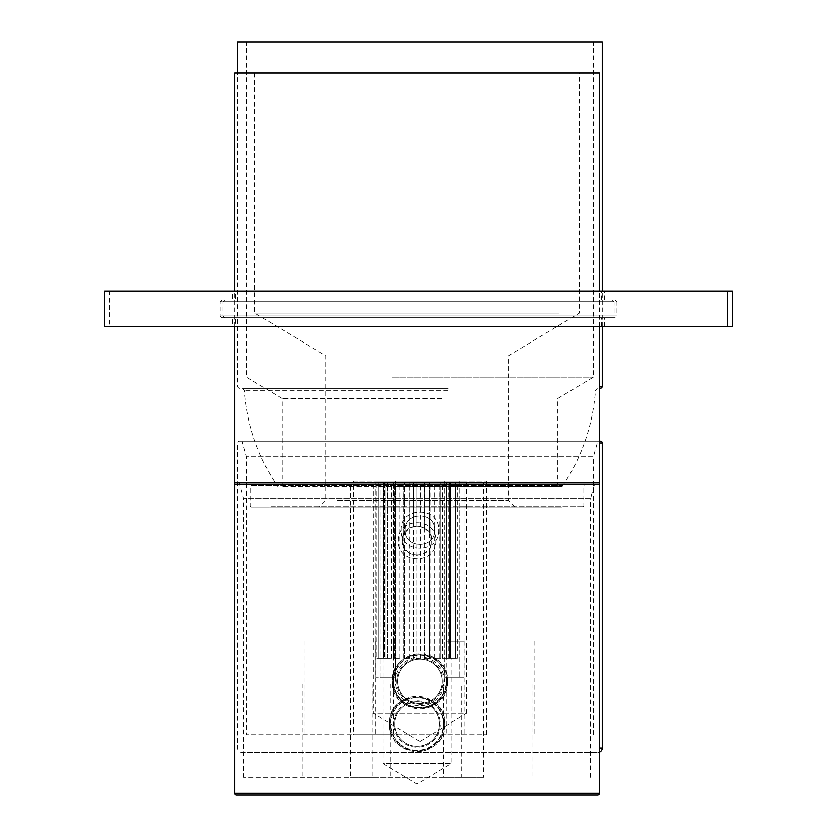 <?xml version="1.0" encoding="UTF-8"?>
<svg xmlns="http://www.w3.org/2000/svg" width="837" height="837" viewBox="0 0 837 837"><rect width="100%" height="100%" fill="white"/><g stroke="black" fill="none" stroke-linecap="round" stroke-linejoin="round"><path stroke-width="0.63" stroke-dasharray="4.18 3.14" d="M434.905 737.271A22.233 22.233 0 0 0 430.344 706.166A22.233 22.233 0 0 0 399.228 710.728A22.233 22.233 0 0 1 430.344 706.166A22.233 22.233 0 0 1 434.905 737.271A22.233 22.233 0 0 1 403.79 741.833A22.233 22.233 0 0 0 434.905 737.271A22.233 22.233 0 0 0 430.344 706.166A22.233 22.233 0 0 0 399.228 710.728A22.233 22.233 0 0 0 403.79 741.833A22.233 22.233 0 0 1 399.228 710.728A22.233 22.233 0 0 0 403.79 741.833A22.233 22.233 0 0 0 434.905 737.271M398.517 710.194A23.122 23.122 0 0 1 430.867 705.455A23.122 23.122 0 0 1 435.617 737.805A23.122 23.122 0 0 1 403.256 742.555A23.122 23.122 0 0 1 398.517 710.194M432.729 702.954A26.24 26.24 0 0 1 438.117 739.667A26.24 26.24 0 0 1 401.404 745.045A26.24 26.24 0 0 0 438.117 739.667A26.24 26.24 0 0 0 432.729 702.954A26.24 26.24 0 0 0 396.016 708.332A26.24 26.24 0 0 0 401.404 745.045A26.24 26.24 0 0 1 396.016 708.332A26.24 26.24 0 0 1 432.729 702.954M432.991 702.599A26.679 26.679 0 0 1 438.473 739.929A26.679 26.679 0 0 1 401.132 745.401A26.679 26.679 0 0 1 395.66 708.071A26.679 26.679 0 0 1 432.991 702.599A26.679 26.679 0 0 1 438.473 739.929A26.679 26.679 0 0 1 401.132 745.401A26.679 26.679 0 0 1 395.66 708.071A26.679 26.679 0 0 1 432.991 702.599M441.831 398.517L282.079 398.517L441.831 398.517M441.831 486.538L282.079 486.538L441.831 486.538M392.386 377.142L593.36 377.142L392.386 377.142M392.386 41.85L593.36 41.85L392.386 41.85M602.253 41.85L237.614 41.85M599.386 388.703L600.474 388.703M448.098 388.703L242.615 388.703L448.098 388.703M397.324 486.538L562.234 486.538L397.324 486.538M239.392 441.183L599.386 441.183L239.392 441.183A1.779 1.779 0 0 0 237.614 442.961L237.614 748.016A4.447 4.447 0 0 0 242.06 752.463L597.806 752.463L242.06 752.463M395.66 481.202L444.206 481.202L375.803 481.202L395.66 481.202L395.66 677.75L375.803 677.75L395.66 677.75L380.05 677.75L380.05 481.202L373.239 481.202L380.05 481.202L380.05 677.75L395.66 677.75L395.66 481.202M464.064 481.202L444.206 481.202L464.064 481.202L459.816 481.202L464.064 481.202L464.064 677.75L444.206 677.75L464.064 677.75L444.206 677.75L464.064 677.75L464.064 481.202M466.627 481.202L459.816 481.202L466.627 481.202L466.627 713.323L373.239 713.323L373.239 481.202M353.235 481.202L486.642 481.202L353.235 481.202L353.235 734.677L486.642 734.677L446.163 734.677L446.163 641.288L464.148 641.288L464.148 734.677M397.701 681.308A22.233 22.233 0 0 0 419.933 703.54A22.233 22.233 0 0 0 442.166 681.308A22.233 22.233 0 0 1 419.933 703.54A22.233 22.233 0 0 1 397.701 681.308A22.233 22.233 0 0 1 419.933 659.075A22.233 22.233 0 0 1 442.166 681.308A22.233 22.233 0 0 0 419.933 659.075A22.233 22.233 0 0 0 397.701 681.308M447.502 681.308C449.166 716.87 390.722 716.88 392.365 681.308A27.569 27.569 0 0 1 419.933 653.739A27.569 27.569 0 0 1 447.502 681.308A27.569 27.569 0 0 1 419.933 708.876A27.569 27.569 0 0 1 392.365 681.308C390.701 645.787 449.113 645.693 447.502 681.308M444.206 481.202L444.206 677.75L444.206 481.202M459.816 481.202L459.816 677.75L459.816 481.202M419.933 741.383L466.627 713.323L373.239 713.323L419.933 741.383M405.254 530.114C404.564 549.082 435.303 549.093 434.612 530.114C435.313 511.145 404.564 511.145 405.254 530.114C404.334 549.03 435.512 549.072 434.612 530.114C435.533 511.177 404.344 511.187 405.254 530.114M464.148 641.288L446.163 641.288M375.719 641.288L375.719 734.677L393.704 734.677L246.507 734.677L446.163 734.677M438.609 530.114C439.676 554.199 400.201 554.188 401.258 530.114C400.086 506.061 439.749 505.987 438.609 530.114C439.77 554.209 400.107 554.209 401.258 530.114C400.17 506.071 439.666 506.008 438.609 530.114M242.06 441.183L597.806 441.183L242.06 441.183L246.507 456.74L593.36 456.74L597.806 441.183M593.36 734.677L593.36 456.74L246.507 456.74L246.507 734.677M599.386 752.17A4.447 4.447 0 0 1 597.806 752.463M375.719 734.677L353.235 734.677M486.642 481.202L486.642 734.677M393.547 685.273A26.679 26.679 0 0 0 423.899 707.694A26.679 26.679 0 0 0 446.32 677.353A26.679 26.679 0 0 1 423.899 707.694A26.679 26.679 0 0 1 393.547 685.273A26.679 26.679 0 0 1 415.968 654.921A26.679 26.679 0 0 1 446.32 677.353A26.679 26.679 0 0 0 415.968 654.921A26.679 26.679 0 0 0 393.547 685.273A26.679 26.679 0 0 1 415.968 654.921A26.679 26.679 0 0 1 446.32 677.353M423.24 703.3A22.233 22.233 0 0 0 441.926 678.012A22.233 22.233 0 0 0 416.638 659.326A22.233 22.233 0 0 1 441.926 678.012A22.233 22.233 0 0 1 423.24 703.3A22.233 22.233 0 0 1 397.941 684.614A22.233 22.233 0 0 0 423.24 703.3A22.233 22.233 0 0 0 441.926 678.012A22.233 22.233 0 0 0 416.638 659.326A22.233 22.233 0 0 0 397.941 684.614A22.233 22.233 0 0 1 416.638 659.326A22.233 22.233 0 0 0 397.941 684.614A22.233 22.233 0 0 0 423.24 703.3M416.502 658.447A23.122 23.122 0 0 1 442.804 677.876A23.122 23.122 0 0 1 423.365 704.179A23.122 23.122 0 0 1 397.062 684.739A23.122 23.122 0 0 1 416.502 658.447M445.88 677.415A26.24 26.24 0 0 1 423.825 707.255A26.24 26.24 0 0 1 393.986 685.21A26.24 26.24 0 0 0 423.825 707.255A26.24 26.24 0 0 0 445.88 677.415A26.24 26.24 0 0 0 416.041 655.361A26.24 26.24 0 0 0 393.986 685.21A26.24 26.24 0 0 1 416.041 655.361A26.24 26.24 0 0 1 445.88 677.415M559.179 72.976L254.751 72.976L559.179 72.976M559.179 313.111L254.751 313.111L559.179 313.111M496.885 355.861L325.907 355.861L496.885 355.861M562.286 506.992L251.194 506.992L562.286 506.992M271.062 506.103L583.828 506.103L271.062 506.103M563.071 485.648L250.305 485.648L563.071 485.648M270.288 484.759L584.718 484.759L270.288 484.759M502.723 506.992L319.232 506.992L502.723 506.992M337.248 500.327L508.226 500.327L337.248 500.327M234.747 72.976L599.386 72.976M234.747 484.759L599.386 484.759M413.541 482.091L404.627 482.091L413.541 482.091L413.541 658.185L420.592 658.185L417.067 658.185L417.067 555.465L409.963 553.623L404.627 548.58L402.388 540.786C401.467 559.702 432.645 559.744 431.746 540.786L430.867 545.766L429.507 548.58L424.265 553.581L417.067 555.465M403.256 482.091L393.411 482.091L403.256 482.091L403.256 658.185L409.963 658.185L404.627 658.185L404.627 548.58M394.332 482.091L384.507 482.091L394.332 482.091L394.332 658.185L393.411 658.185L400.023 658.185L393.411 658.185L393.411 482.091L393.411 658.185L399.95 658.185L394.332 658.185M387.625 482.091L384.507 482.091L387.667 482.091L385.972 482.091L387.625 482.091L387.625 658.185L384.507 658.185L391.758 658.185L384.507 658.185L384.507 482.091L384.507 658.185L391.695 658.185L387.625 658.185M378.795 482.091L385.941 482.091L378.795 482.091L383.817 482.091L378.795 482.091L378.795 658.185L385.941 658.185L378.795 658.185L383.817 658.185L383.796 482.091L383.231 482.091L383.796 482.091L383.817 658.185L385.972 658.185L385.941 482.091L385.972 658.185L378.795 658.185L378.795 482.091M376.817 482.091L383.22 482.091L376.817 482.091L376.817 658.185L383.22 658.185L376.817 658.185M420.592 482.091L429.507 482.091L420.592 482.091L420.592 526.546L424.265 528.001L424.265 482.091M430.867 482.091L440.722 482.091L430.867 482.091L430.867 535.816L431.746 540.786C432.656 521.859 401.478 521.859 402.388 540.786L403.35 535.586L403.35 482.091M439.802 482.091L449.626 482.091L439.802 482.091L439.802 658.185L440.722 658.185L434.183 658.185L439.802 658.185M446.508 482.091L455.338 482.091L446.508 482.091L446.508 658.185L442.365 658.185L449.626 658.185L449.626 482.091L449.626 658.185L446.466 658.185L446.466 482.091M450.337 482.091L457.305 482.091L450.337 482.091L450.337 658.185L455.338 658.185L450.337 658.185M350.358 482.091L483.765 482.091L350.358 482.091L350.358 777.364L483.765 777.364L443.296 777.364L443.296 683.975L461.281 683.975L461.281 777.364M387.667 658.185L387.667 482.091M391.758 658.185L391.758 482.091M394.394 658.185L394.394 482.091M400.023 658.185L400.023 482.091M403.35 535.586L404.627 533.002L404.627 482.091L404.627 658.185L409.868 658.185L403.256 658.185M409.963 658.185L409.963 553.623M404.627 533.002L409.963 527.948L413.635 526.525L413.635 482.091M413.635 526.525L417.067 526.117L417.067 482.091L417.067 658.185L420.498 658.185L413.541 658.185M420.592 658.185L420.592 555.036M430.867 658.185L424.265 658.185L430.867 658.185L430.867 545.766M424.265 528.001L429.507 533.002L429.507 482.091L429.507 658.185L429.507 548.58M440.722 658.185L440.722 482.091L440.722 658.185L434.1 658.185L440.722 658.185M434.183 658.185L434.183 482.091M442.428 658.185L442.428 482.091M455.338 658.185L455.338 482.091L455.338 658.185L448.161 658.185L455.338 658.185M448.193 658.185L448.193 482.091M450.902 658.185L457.305 658.185L450.902 658.185L450.902 482.091M457.305 658.185L457.305 482.091M450.913 658.185L450.913 482.091M450.316 658.185L450.316 482.091M448.161 658.185L448.161 482.091M442.365 658.185L442.365 482.091M439.728 658.185L439.728 482.091M434.1 658.185L434.1 482.091M424.171 658.185L430.783 658.185L424.171 658.185L424.171 482.091M430.783 658.185L430.783 482.091M420.498 658.185L420.498 482.091M409.868 658.185L409.868 482.091M399.95 658.185L399.95 482.091M391.695 658.185L391.695 482.091M383.22 658.185L383.22 482.091L383.231 658.185M383.043 658.185L383.043 763.637L451.08 763.637L417.067 784.07L383.043 763.637L451.08 763.637L451.08 658.185M435.742 540.786C436.809 564.87 397.334 564.86 398.391 540.786C397.219 516.732 436.883 516.659 435.742 540.786C436.904 564.881 397.24 564.891 398.391 540.786C397.303 516.743 436.788 516.68 435.742 540.786M394.834 724.005A22.233 22.233 0 0 0 417.067 746.238A22.233 22.233 0 0 0 439.299 724.005A22.233 22.233 0 0 1 417.067 746.238A22.233 22.233 0 0 1 394.834 724.005A22.233 22.233 0 0 1 417.067 701.762A22.233 22.233 0 0 1 439.299 724.005A22.233 22.233 0 0 0 417.067 701.762A22.233 22.233 0 0 0 394.834 724.005M444.635 724.005C446.288 759.557 387.855 759.567 389.498 724.005A27.569 27.569 0 0 1 417.067 696.426A27.569 27.569 0 0 1 444.635 724.005A27.569 27.569 0 0 1 417.067 751.574A27.569 27.569 0 0 1 389.498 724.005C387.834 688.485 446.247 688.391 444.635 724.005M461.281 683.975L443.296 683.975M372.852 683.975L372.852 777.364L390.837 777.364L243.64 777.364L443.296 777.364M239.194 482.98L594.94 482.98L239.194 482.98L243.64 498.549L590.493 498.549L594.94 482.98M590.493 777.364L590.493 498.549L243.64 498.549L243.64 777.364M372.852 777.364L350.358 777.364M236.526 795.15L597.608 795.15M234.747 482.98L599.386 482.98M483.765 482.091L483.765 777.364M409.963 527.948L409.963 482.091M403.35 658.185L403.35 545.996M413.635 658.185L413.635 555.057M424.265 658.185L424.265 553.581M417.067 526.117L420.592 526.546M429.507 533.002L430.867 535.816M612.286 317.757L221.847 317.757L612.286 317.757L614.065 315.978L220.068 315.978L614.065 315.978L614.065 301.749L220.068 301.749L614.065 301.749L612.286 299.97L221.847 299.97L612.286 299.97M615.153 317.757L224.714 317.757L615.153 317.757L616.932 315.978L222.935 315.978L616.932 315.978L616.932 301.749L222.935 301.749L616.932 301.749L615.153 299.97L224.714 299.97L615.153 299.97M235.385 299.97L604.481 299.97L235.385 299.97L235.385 291.067L604.481 291.067L235.385 291.067M235.385 317.757L604.481 317.757L235.385 317.757L235.385 326.65L604.481 326.65L235.385 326.65M232.519 299.97L601.615 299.97L232.519 299.97L232.519 291.067L601.615 291.067L232.519 291.067M232.519 317.757L601.615 317.757L232.519 317.757L232.519 326.65L601.615 326.65L232.519 326.65M104.782 326.65L109.657 326.65L109.657 291.067L732.218 291.067M109.657 326.65L732.218 326.65M104.782 291.067L109.657 291.067M601.615 326.65L601.615 317.757M604.481 326.65L604.481 317.757M602.253 386.924L599.386 386.924M447.826 390.356L244.394 390.356L447.826 390.356M599.386 442.961L602.253 442.961M304.971 641.288L304.971 734.677M602.253 748.016L599.386 748.016M534.895 641.288L534.895 734.677M444.123 677.677A24.461 24.461 0 0 1 423.564 705.497A24.461 24.461 0 0 1 395.744 684.938A24.461 24.461 0 0 1 416.303 657.118A24.461 24.461 0 0 1 444.123 677.677M302.105 683.975L302.105 777.364M532.029 683.975L532.029 777.364M599.386 793.371L234.747 793.371M557.787 486.538L557.787 398.517L593.36 377.142L593.36 41.85M239.392 388.703L237.614 386.924L237.614 72.976M562.234 486.538C581.788 457.41 592.868 425.353 595.473 390.356L597.252 388.703M242.615 388.703L244.394 390.356C246.999 425.353 258.078 457.41 277.633 486.538M602.253 326.65L602.253 291.067M282.079 486.538L282.079 398.517L246.507 377.142L246.507 41.85M375.803 677.75L375.803 481.202L375.803 677.75M393.704 641.288L393.704 734.677M514.901 506.992L508.226 500.327L508.226 355.861L579.371 313.111L579.371 72.976M251.194 506.992L250.305 506.103L250.305 485.648L249.416 484.759M234.747 326.65L234.747 291.067M599.386 326.65L599.386 291.067M582.939 506.992L583.828 506.103L583.828 485.648L584.718 484.759M254.751 72.976L254.751 313.111L325.907 355.861L325.907 500.327L319.232 506.992M390.837 683.975L390.837 777.364M221.847 317.757L220.068 315.978L220.068 301.749L221.847 299.97M224.714 317.757L222.935 315.978L222.935 301.749L224.714 299.97M604.481 299.97L604.481 291.067M601.615 299.97L601.615 291.067"/><path stroke-width="1.26" d="M237.614 72.976L237.614 41.85L602.253 41.85L602.253 291.067M599.386 386.924L602.253 386.924L600.474 388.703L599.386 388.703M600.474 441.183L599.386 441.183L600.474 441.183A1.779 1.779 0 0 1 602.253 442.961L602.253 748.016A4.447 4.447 0 0 1 599.386 752.17M599.386 291.067L599.386 72.976L234.747 72.976L234.747 291.067M599.386 326.65L599.386 484.759L234.747 484.759L234.747 326.65M599.386 793.371A1.779 1.779 0 0 1 597.608 795.15L236.526 795.15A1.779 1.779 0 0 1 234.747 793.371L599.386 793.371L599.386 482.98L234.747 482.98L234.747 793.371M727.343 291.067L104.782 291.067L104.782 326.65L727.343 326.65L727.343 291.067L732.218 291.067L732.218 326.65L727.343 326.65M602.253 442.961L599.386 442.961M599.386 748.016L602.253 748.016M602.253 386.924L602.253 326.65"/></g></svg>
